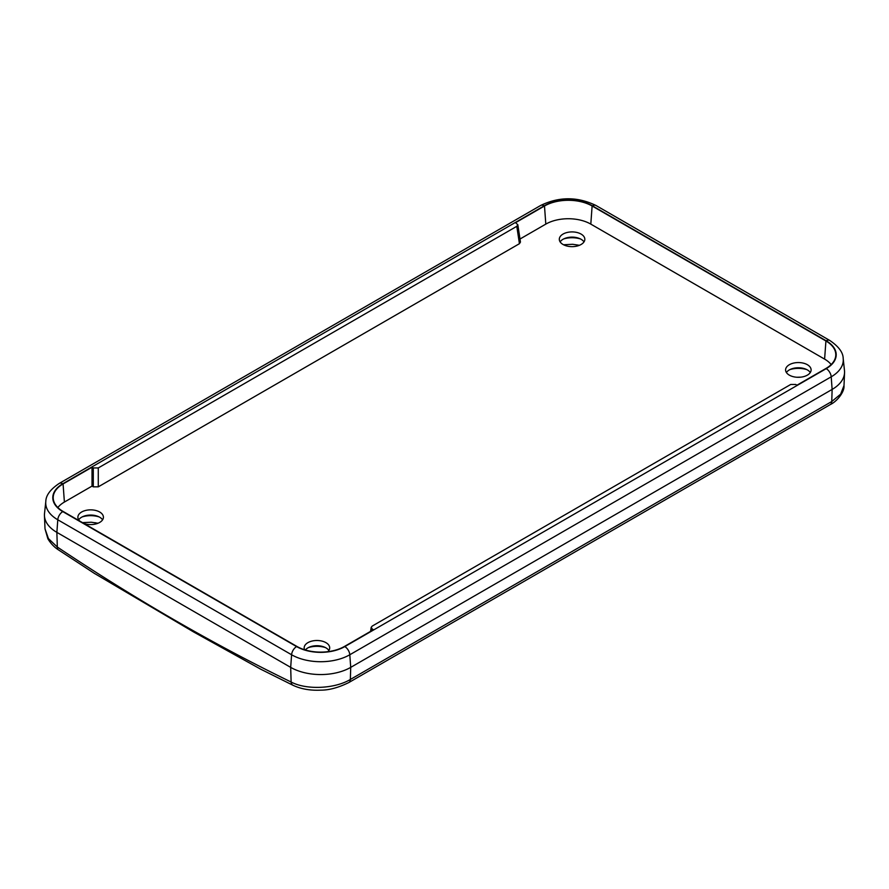<?xml version="1.0" encoding="UTF-8"?>
<svg xmlns="http://www.w3.org/2000/svg" width="889" height="889" viewBox="0 0 889 889"><rect width="100%" height="100%" fill="white"/><g stroke="black" fill="none" stroke-linecap="round" stroke-linejoin="round"><path stroke-width="1.33" d="M79.766 521.065A12.757 7.368 180 0 1 77.888 517.22A12.757 7.368 180 0 1 85.766 510.419A12.757 7.368 180 0 1 99.679 512.008A12.757 7.368 180 0 1 103.413 517.22A12.757 7.368 180 0 1 96.89 523.654A12.757 7.368 180 0 1 83.988 523.499M78.71 519.832A12.757 7.368 180 0 1 99.679 517.22A12.757 7.368 180 0 1 102.591 519.832M304.594 649.748A12.757 7.368 180 0 1 304.171 647.87A12.757 7.368 180 0 1 312.05 641.058A12.757 7.368 180 0 1 325.963 642.658A12.757 7.368 180 0 1 329.697 647.87A12.757 7.368 180 0 1 327.863 651.67M305.36 649.981A12.757 7.368 180 0 1 325.963 647.87A12.757 7.368 180 0 1 328.874 650.47M807.379 364.712A12.757 7.368 180 0 1 811.112 369.924A12.757 7.368 180 0 1 803.234 376.736A12.757 7.368 180 0 1 789.321 375.136A12.757 7.368 180 0 1 785.587 369.924A12.757 7.368 180 0 1 793.466 363.123A12.757 7.368 180 0 1 807.379 364.712M786.409 372.535A12.757 7.368 180 0 1 807.379 369.924A12.757 7.368 180 0 1 810.29 372.535M581.084 234.074A12.757 7.368 180 0 1 584.829 239.285A12.757 7.368 180 0 1 576.95 246.086A12.757 7.368 180 0 1 563.037 244.486A12.757 7.368 180 0 1 559.303 239.285A12.757 7.368 180 0 1 567.182 232.474A12.757 7.368 180 0 1 581.084 234.074M560.126 241.886A12.757 7.368 180 0 1 581.084 239.285A12.757 7.368 180 0 1 583.995 241.886M99.101 516.909A17.724 10.235 0 0 0 82.199 516.909M325.385 647.559A17.724 10.235 0 0 0 308.494 647.559M806.801 369.613A17.724 10.235 0 0 0 789.899 369.613M580.506 238.963A17.724 10.235 0 0 0 563.615 238.963M826.214 368.646A7.09 4.089 60 0 1 831.215 376.814A41.161 23.759 0 0 0 843.194 358.545L844.483 370.58A42.45 24.514 180 0 1 844.55 372.702A42.45 24.514 180 0 1 832.126 389.426L350.722 667.372A42.45 24.514 180 0 1 290.681 667.372L56.874 532.378A42.45 24.514 180 0 1 44.45 515.653A42.45 24.514 180 0 1 44.517 513.531L45.806 501.496A41.161 23.759 0 0 0 57.785 519.776A7.09 4.089 -60 0 1 62.786 511.608A34.093 19.68 180 0 1 62.786 483.76L544.19 205.826A34.093 19.68 180 0 1 592.407 205.826L826.214 340.809A34.093 19.68 180 0 1 826.214 368.646L344.81 646.592A34.093 19.68 180 0 1 296.593 646.592L62.786 511.608M94.001 573.149L193.68 631.99L260.799 669.239M801 377.136L796.866 377.247M579.428 245.297L572.638 244.286L563.526 244.764M98.023 523.232L91.223 522.232L82.477 522.632M95.267 522.688L95.801 523.965M296.593 646.592A7.09 4.089 -60 0 0 291.592 654.76L290.681 667.372L291.125 682.019C213.416 644.269 135.484 599.275 57.318 547.035L56.874 532.378L57.785 519.776L291.592 654.76A41.161 23.759 0 0 0 349.799 654.76L350.722 667.372L350.344 679.474C334.853 688.853 306.372 690.142 291.125 682.019A7.09 4.423 115.9 0 0 293.048 685.308L259.81 668.739M844.005 385.537L840.638 394.16L831.76 401.528L350.344 679.474A7.09 4.089 60 0 1 348.877 682.519A7.09 4.089 60 0 1 348.844 682.541M58.385 549.835C57.074 548.935 52.195 545.946 47.895 538.812L45.006 528.822L48.417 538.578L57.318 547.035A7.09 3.734 123.8 0 0 58.385 549.835L94.89 573.727M44.45 515.653L44.995 528.477M371.958 630.579L372.202 628.979L371.18 627.356L372.202 626.089L790.721 384.47L795.711 384.47L796.977 385.193L825.925 368.479A33.682 19.447 180 0 0 835.727 355.933A33.682 19.447 180 0 0 825.925 340.976L592.118 205.992A33.682 19.447 180 0 0 544.49 205.992L515.542 222.706L517.82 224.706L516.798 226.317L519.432 243.686L520.454 242.064L517.82 224.706M372.202 628.979L373.458 629.701L344.51 646.425A33.682 19.447 180 0 1 296.882 646.425L63.075 511.431A33.682 19.447 180 0 1 53.273 498.885A33.682 19.447 180 0 1 63.075 483.938L92.023 467.214L93.289 467.947L93.289 486.839L98.279 486.839L98.279 467.947L93.289 467.947M98.279 467.947L516.798 226.317M519.432 243.686L98.279 486.839M93.289 486.839L92.023 486.105L92.023 467.214M92.023 486.105L64.397 502.063A31.815 18.369 0 0 0 57.852 507.541M831.148 364.579A31.815 18.369 0 0 0 824.603 359.112L590.807 224.117A31.815 18.369 0 0 0 545.802 224.117L519.998 239.019M344.81 646.592A7.09 4.089 -120 0 1 349.799 654.76L831.215 376.814L832.126 389.426L831.76 401.528A7.09 4.089 -120 0 1 830.293 404.573L348.877 682.519C338.498 687.63 329.152 690.175 320.84 690.153C310.305 690.653 301.038 689.031 293.048 685.308M544.19 205.826A7.09 4.089 -120 0 0 540.645 205.47L59.241 483.416A7.09 4.089 60 0 1 62.786 483.76M592.407 205.826A7.09 4.089 -60 0 1 595.952 205.47C577.517 196.558 559.081 196.558 540.645 205.47M826.214 340.809A7.09 4.089 -60 0 1 829.759 340.454L595.952 205.47M64.397 502.063L63.075 483.938M545.802 224.117L544.49 205.992M590.807 224.117L592.118 205.992M824.603 359.112L825.925 340.976M844.55 372.702L843.994 385.782C844.617 391.838 836.982 401.495 830.293 404.573M370.569 631.379L371.18 627.356M59.241 483.416C50.384 489.339 45.906 495.362 45.806 501.496M843.194 358.545C843.15 352.5 838.671 346.466 829.759 340.454"/></g></svg>
